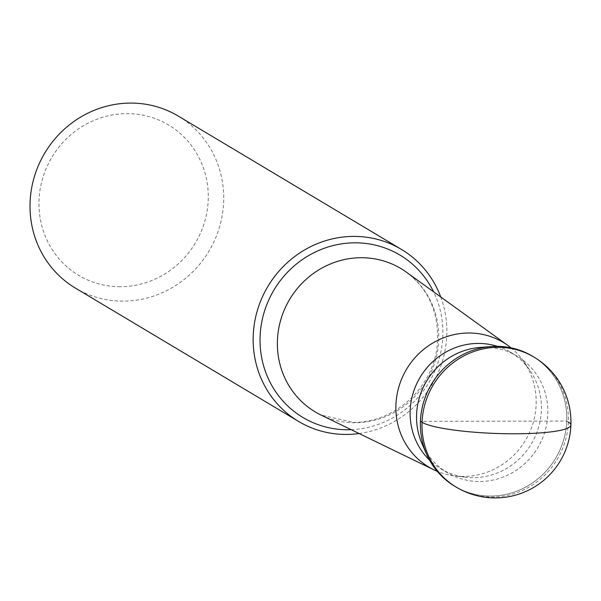 <?xml version="1.0" encoding="UTF-8"?>
<svg xmlns="http://www.w3.org/2000/svg" width="601" height="601" viewBox="0 0 601 601"><rect width="100%" height="100%" fill="white"/><g stroke="black" fill="none" stroke-linecap="round" stroke-linejoin="round"><path stroke-width="0.45" stroke-dasharray="3 2.25" d="M532.433 356.175A75.749 72.285 -59.1 0 1 563.535 440.308A75.749 72.285 -59.1 0 1 490.709 496.058A75.749 72.285 -59.1 0 1 454.732 486.232M422.082 443.891A67.921 64.818 120.9 0 0 447.347 472.702A67.921 64.818 120.9 0 0 479.606 481.514A67.921 64.818 120.9 0 0 544.912 431.526A67.921 64.818 120.9 0 0 517.025 356.085A67.921 64.818 120.9 0 0 484.767 347.273A67.921 64.818 120.9 0 0 479.681 347.491M455.543 486.712A75.749 72.285 120.9 0 0 490.709 496.058A75.749 72.285 120.9 0 0 563.392 440.781A75.749 72.285 120.9 0 0 533.237 356.663M497.485 346.356A67.921 64.818 -59.1 0 1 510.595 352.246A67.921 64.818 -59.1 0 1 529.676 370.036A67.921 64.818 -59.1 0 1 533.32 440.368A67.921 64.818 -59.1 0 1 473.175 477.675A67.921 64.818 -59.1 0 1 465.632 477.239A67.921 64.818 -59.1 0 1 440.924 468.863A67.921 64.818 -59.1 0 1 429.52 460.111M529.676 370.036L523.666 361.434A72.593 69.273 120.9 0 1 527.55 436.611A72.593 69.273 120.9 0 1 463.281 476.48A72.593 69.273 -59.1 0 1 455.212 476.015A72.593 69.273 -59.1 0 1 437.22 471.312M178.264 116.076A100.209 95.627 -59.1 0 1 219.41 227.381A100.209 95.627 -59.1 0 1 123.062 301.131A100.209 95.627 -59.1 0 1 75.463 288.127M120.298 286.715A87.588 83.577 -59.1 0 1 39.035 200.336A87.588 83.577 -59.1 0 1 126.946 113.619A87.588 83.577 -59.1 0 1 208.209 199.998A87.588 83.577 -59.1 0 1 120.298 286.715M359.128 433.539A100.209 95.627 120.9 0 0 440.728 296.962M523.666 361.434A72.593 69.273 120.9 0 0 510.993 347.821M568.358 422.022L566.735 421.061L420.43 421.346M456.354 487.201A75.749 72.285 120.9 0 0 492.324 497.027A75.749 72.285 120.9 0 0 565.158 441.277A75.749 72.285 120.9 0 0 534.056 357.144M354.906 422.758A83.509 79.685 -59.1 0 1 321.054 415.066L353.643 422.45C398.688 422.105 434.035 383.829 437.205 345.042C439.549 313.947 429.287 289.659 406.419 272.185A83.509 79.685 -59.1 0 1 434.14 364.589A83.509 79.685 -59.1 0 1 354.906 422.758M351.187 429.685A94.59 90.255 120.9 0 0 433.569 291.793M510.595 352.246L517.025 356.085M440.924 468.863L447.347 472.702M465.632 477.239L455.212 476.015"/><path stroke-width="0.9" d="M456.354 487.201L454.732 486.232A75.749 72.285 -59.1 0 1 423.63 402.099A75.749 72.285 -59.1 0 1 496.456 346.349A75.749 72.285 -59.1 0 1 532.433 356.175L534.056 357.144A75.749 72.285 120.9 0 0 498.079 347.318A75.749 72.285 120.9 0 0 425.245 403.068A75.749 72.285 120.9 0 0 456.354 487.201A75.749 75.749 0 0 0 568.245 442.253A75.749 75.749 0 0 0 534.056 357.144M533.237 356.663A75.749 72.285 120.9 0 0 496.456 346.349A75.749 72.285 120.9 0 0 490.784 346.582L479.681 347.491A67.921 64.818 120.9 0 0 422.082 443.891L426.552 454.101A75.749 72.285 120.9 0 0 455.543 486.712M490.784 346.582A75.749 72.285 120.9 0 0 426.552 454.101M429.52 460.111A67.921 64.818 -59.1 0 1 415.561 386.338A67.921 64.818 -59.1 0 1 478.336 343.434A67.921 64.818 -59.1 0 1 497.485 346.356M437.22 471.312A72.593 69.273 -59.1 0 1 433.854 469.787A72.593 69.273 -59.1 0 1 398.193 389.32A72.593 69.273 -59.1 0 1 468.788 333.007A72.593 69.273 120.9 0 1 508.063 345.583L406.419 272.185A83.509 79.685 -59.1 0 0 361.246 257.724A83.509 79.685 -59.1 0 0 280.036 322.504A83.509 79.685 -59.1 0 0 321.054 415.066L433.854 469.787M440.728 296.962A100.209 95.627 120.9 0 0 401.4 249.392A100.209 95.627 120.9 0 0 353.809 236.396A100.209 95.627 120.9 0 0 257.461 310.146A100.209 95.627 120.9 0 0 298.607 421.451A100.209 95.627 120.9 0 0 346.199 434.448A100.209 95.627 120.9 0 0 359.128 433.539M298.607 421.451L75.463 288.127A100.209 95.627 -59.1 0 1 34.317 176.829A100.209 95.627 -59.1 0 1 130.665 103.079A100.209 95.627 -59.1 0 1 178.264 116.076L401.4 249.392M510.993 347.821A72.593 69.273 120.9 0 0 508.063 345.583M420.43 421.346L422.045 422.315A75.749 11.261 2.2 0 0 514.651 433.787A75.749 11.261 2.2 0 0 568.358 422.022M433.569 291.793A94.59 90.255 120.9 0 0 355.041 242.819A94.59 90.255 120.9 0 0 260.105 336.47A94.59 90.255 120.9 0 0 347.859 429.753A94.59 90.255 120.9 0 0 351.187 429.685"/></g></svg>
